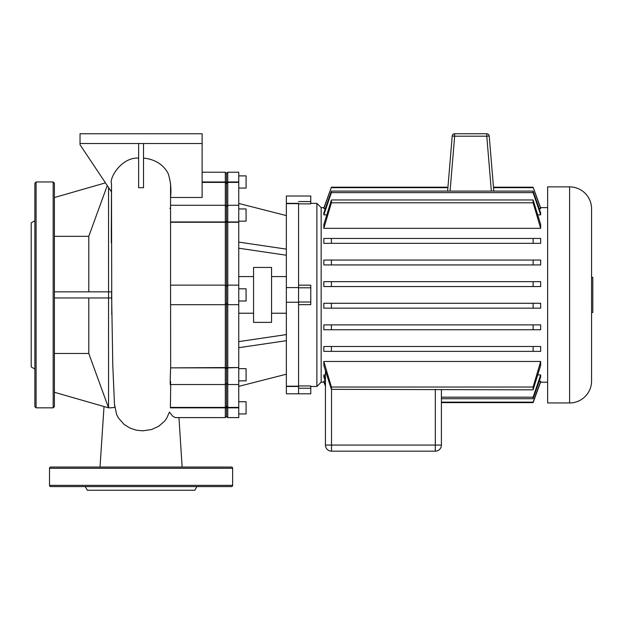 <?xml version="1.0" encoding="UTF-8"?>
<svg xmlns="http://www.w3.org/2000/svg" width="624" height="624" viewBox="0 0 624 624"><rect width="100%" height="100%" fill="white"/><g stroke="black" fill="none" stroke-linecap="round" stroke-linejoin="round"><path stroke-width="0.94" d="M34.866 220.763L31.2 222.877L31.2 366.935L34.866 369.057M34.866 294.91L34.866 183.199L36.083 181.974L36.083 407.839L34.866 406.614L34.866 294.91M54.397 183.199L54.397 406.614L53.173 407.839L53.173 181.974L54.397 183.199M85.246 486.587L87.36 490.246L194.797 490.246L196.911 486.587M49.514 485.363L232.643 485.363A1.225 1.225 0 0 1 231.426 486.587L50.731 486.587A1.225 1.225 0 0 1 49.514 485.363L49.514 468.273A1.225 1.225 0 0 1 50.731 467.048L231.426 467.048A1.225 1.225 0 0 1 232.643 468.273L49.514 468.273M232.643 485.363L232.643 468.273M454.646 133.754A2.441 2.441 0 0 0 452.213 135.993L454.646 136.196L454.646 133.754L486.782 133.754L486.782 136.196L489.216 135.993A2.441 2.441 0 0 0 486.782 133.754A2.441 2.441 0 0 1 489.216 135.993L493.802 191.1M452.213 135.993L447.619 191.1M591.575 312.499L592.8 312.499L592.8 277.321L591.575 277.321M591.575 208.837A21.973 21.973 0 0 0 569.603 186.865L569.603 402.956A21.973 21.973 0 0 0 591.575 380.975L591.575 208.837M569.603 186.865L547.63 186.865L547.63 402.956L569.603 402.956M310.775 203.346L316.883 203.346L316.883 386.474L321.157 382.2L321.157 207.613L323.989 207.613M533.114 243.329L323.84 243.329L323.84 238.446L331.399 238.446L331.399 243.329L533.114 243.329L533.114 238.446L540.673 238.446L540.673 243.329L533.114 243.329M540.673 260.052L540.673 264.935L533.114 264.935L533.114 260.052L540.673 260.052M323.84 264.935L323.84 260.052L331.399 260.052L331.399 264.935L323.84 264.935M540.673 228.337L533.114 202.792L533.114 199.969L540.673 224.484L540.673 228.337L323.84 228.337L323.84 224.484L331.399 199.969L331.399 202.792L323.84 228.337M540.673 281.658L540.673 286.549L533.114 286.549L533.114 281.658L540.673 281.658M323.84 286.549L323.84 281.658L331.399 281.658L331.399 286.549L323.84 286.549M540.673 214.874L533.114 192.637L533.114 191.1L540.673 212.924L540.673 214.874L537.787 214.874M326.726 214.874L323.84 214.874L323.84 212.924L331.399 191.1L331.399 192.637L323.84 214.874M540.673 208.627L533.114 187.184L540.673 208.018L540.673 208.627L539.198 208.627M325.315 208.627L323.84 208.627L323.84 208.018L331.399 187.184L323.84 208.627M298.568 203.861L310.775 203.861L310.775 196.014L286.361 196.014L286.361 203.346L298.568 203.346L298.568 393.799L298.568 386.474L286.361 386.474L286.361 393.799L310.775 393.799L310.775 385.952L298.568 385.952M298.568 304.652L310.775 304.652L310.775 285.168L298.568 285.168M435.31 451.175A6.107 6.107 0 0 0 441.41 445.076L441.41 389.844L441.41 445.076L435.31 445.076L435.31 451.175L331.531 451.175L331.531 445.076L325.432 445.076A6.107 6.107 0 0 0 331.531 451.175M325.315 381.186L323.84 381.186L323.84 381.802L325.432 386.178L325.432 445.076L325.432 370.664L331.399 389.345L533.114 389.844L533.114 387.028L540.673 361.475L540.673 365.329L533.114 389.844M540.673 346.492L540.673 351.374L533.114 351.374L533.114 346.492L540.673 346.492M323.84 351.374L323.84 346.492L331.399 346.492L331.399 351.374L323.84 351.374M540.673 324.878L540.673 329.761L533.114 329.761L533.114 324.878L540.673 324.878M323.84 329.761L323.84 324.878L331.399 324.878L331.399 329.761L323.84 329.761M540.673 303.272L540.673 308.155L533.114 308.155L533.114 303.272L540.673 303.272M323.84 308.155L323.84 303.272L331.399 303.272L331.399 308.155L323.84 308.155M537.787 374.938L540.673 374.938L540.673 376.896L533.114 398.713L441.41 398.713M539.198 381.186L540.673 381.186L540.673 381.802L533.114 402.628L441.41 402.628M325.432 381.521L323.84 376.896L323.84 374.938L325.432 374.938M325.432 370.664L323.84 365.329L323.84 361.475L540.673 361.475M533.114 398.713L533.114 397.176L441.41 397.176M533.114 402.628L533.114 402.137L441.41 402.137M323.84 374.938L325.432 379.673M323.84 381.186L325.432 385.601M533.114 402.137L540.673 381.186M533.114 187.184L493.483 187.184M447.946 187.184L331.399 187.184M533.114 187.676L493.522 187.676M447.907 187.676L331.399 187.676M533.114 191.1L331.399 191.1M533.114 192.637L331.399 192.637M533.114 199.969L331.399 199.969M533.114 202.792L331.399 202.792M533.114 397.176L540.673 374.938M323.84 361.475L331.399 387.028L331.399 389.345M533.114 387.028L331.399 387.028M533.114 324.878L331.399 324.878M533.114 329.761L331.399 329.761M533.114 346.492L331.399 346.492M533.114 351.374L331.399 351.374M533.114 303.272L331.399 303.272M533.114 308.155L331.399 308.155M533.114 238.446L331.399 238.446M533.114 260.052L331.399 260.052M533.114 264.935L331.399 264.935M533.114 286.549L331.399 286.549M533.114 281.658L331.399 281.658M271.557 267.439L271.557 322.374L253.555 322.374L253.555 267.439L271.557 267.439M238.75 401.731L246.074 401.731L246.074 413.946L238.75 413.946M238.75 188.081L246.074 188.081L246.074 175.874L238.75 175.874M238.75 221.161L246.074 221.161L246.074 208.946L238.75 208.946M238.75 301.01L246.074 301.01L246.074 288.803L238.75 288.803M238.75 380.866L246.074 380.866L246.074 368.659L238.75 368.659M298.568 302.234L298.568 203.635L286.361 203.635L286.361 386.178L298.568 386.178L298.568 302.234L286.361 302.234M298.568 287.586L286.361 287.586M227.76 407.417L227.76 222.261L226.535 222.191L226.535 286.361L227.76 285.145L226.535 286.361L226.535 367.622L238.75 367.559L227.76 367.856L226.535 368.722L226.535 406.286L227.76 407.417L238.75 407.417L238.75 407.839L227.76 407.839L227.76 407.417M238.75 182.403L227.76 182.403L227.76 172.208L238.75 172.208L238.75 222.261L227.76 222.261L227.76 182.403L226.535 183.526L226.535 222.191L225.319 222.261L225.319 417.604L175.149 417.604L172.474 415.958L169.439 412.058L166.639 418.345L164.674 421.052L158.785 426.223L151.406 429.585L142.451 430.841L136.133 430.147L129.995 428.103L124.059 424.406L118.31 417.83L116.61 414.469L114.473 404.188L112.78 365.227L111.571 291.853L54.397 291.853M170.695 381.67C169.829 391.747 170.29 374.923 170.656 367.856L225.319 367.559L226.535 367.622L226.535 368.722L226.535 173.433L226.535 183.526L225.319 182.403L225.319 222.261L170.563 222.261M226.535 303.451L225.319 304.676L226.535 303.451L227.76 304.676L238.75 304.676L238.75 367.559M170.656 367.856L225.319 367.856L226.535 368.722L226.535 416.387L226.535 406.286L225.319 407.417L170.407 407.417L170.703 384.532M225.319 417.604L226.535 416.387L227.76 417.604L227.76 407.839L170.352 407.839M227.76 417.604L238.75 417.604L238.75 407.839M238.75 407.417L238.75 367.856M238.75 222.261L238.75 285.145L227.76 285.145M238.75 304.676L238.75 285.145M238.75 248.212L286.361 255.232M238.75 242.104L286.361 249.124M238.75 203.447L286.361 215.608M238.75 386.365L286.361 374.205M238.75 341.609L286.361 334.589M238.75 347.708L286.361 340.688M107.25 185.57L88.787 236.324L88.787 291.853M88.787 236.324L54.397 236.324M54.397 297.96L108.545 297.96L108.545 187.504M54.397 353.488L88.787 353.488L108.545 407.8L108.545 297.96L111.618 297.96M54.397 197.543L105.448 182.863M88.787 297.96L88.787 353.488M108.545 407.8L110.573 407.8L108.545 407.839L54.397 392.27M110.573 407.8L114.8 407.456M114.644 406.302L114.481 404.219M143.52 143.52L143.52 187.715L138.637 187.691L138.637 143.52M138.637 158.083C121.04 157.115 109.067 178.659 111.493 183.581L111.322 233.025M143.52 158.09C154.955 159.292 163.153 164.385 168.113 173.394C170.656 181.186 171.467 189.22 170.563 197.488L202.121 197.488L202.121 133.754L80.036 133.754L80.036 144.745L111.439 191.849M111.774 314.722L111.493 183.581M227.76 172.208L226.535 173.433L225.319 172.208L225.319 182.403L202.121 182.403M225.319 285.145L226.535 286.361L225.319 285.145L170.563 285.145L170.656 367.559M170.563 208.447L169.946 208.447M225.319 304.676L170.563 304.676M80.036 143.52L202.121 143.52M450.068 191.1L454.646 136.196L486.782 136.196L491.353 191.1M298.568 287.804L310.775 287.804M310.775 302.016L298.568 302.016M310.775 201.568L298.568 201.568M298.568 388.245L310.775 388.245M435.31 389.345L435.31 445.076L331.531 445.076L331.531 389.345M202.121 181.974L238.75 181.974M170.563 221.957L225.319 221.957L226.535 221.099L227.76 221.957L238.75 221.957M170.563 208.151L169.954 208.151M36.083 181.974L53.173 181.974M53.173 407.839L36.083 407.839M540.524 207.613L547.63 207.613M310.775 386.474L316.883 386.474M321.157 207.613L316.883 203.346M321.157 382.2L323.989 382.2M540.524 382.2L547.63 382.2M271.557 276.596L286.361 276.596M238.75 276.596L253.555 276.596M170.563 205.288L225.319 205.288L226.535 206.505L227.76 205.288L238.75 205.288M170.391 384.532L225.319 384.532L226.535 383.308L227.76 384.532L238.75 384.532M238.75 313.225L253.555 313.225M271.557 313.225L286.361 313.225M111.587 294.021L111.626 298.865M111.322 229.772L111.322 242.775M182.13 467.048L178.963 417.604M100.019 467.048L104.029 406.536M225.319 172.208L202.121 172.208M170.563 303.217L170.563 183.511"/></g></svg>
